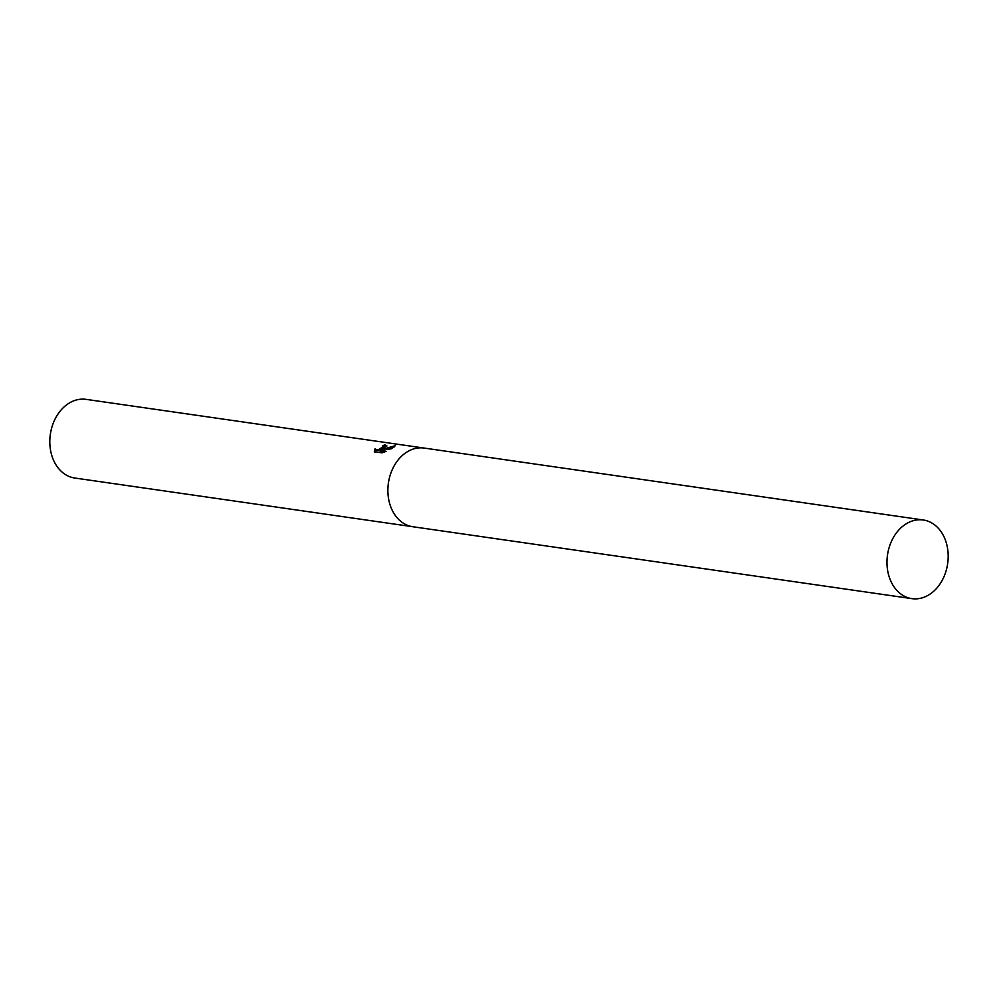 <?xml version="1.0" encoding="UTF-8"?>
<svg xmlns="http://www.w3.org/2000/svg" width="998" height="998" viewBox="0 0 998 998"><rect width="100%" height="100%" fill="white"/><g stroke="black" fill="none" stroke-linecap="round" stroke-linejoin="round"><path stroke-width="1.5" d="M386.713 446.231L385.228 445.807A38.747 29.641 98.2 0 0 383.694 446.331L382.558 445.769A39.733 30.389 -81.8 0 1 384.966 444.883L386.8 445.719L381.797 449.524L395.283 445.707L391.341 448.788L379.939 450.485L386.064 451.37L381.972 452.867L374.325 451.533M424.312 448.09A39.733 30.389 98.2 0 0 424.138 448.065L86.09 399.362A39.733 30.389 98.2 0 0 70.184 402.518A39.733 30.389 98.2 0 0 49.9 444.759A39.733 30.389 98.2 0 0 74.75 478.017L412.81 526.732A39.733 30.389 98.2 0 0 412.985 526.757M412.81 526.732A39.733 30.389 98.2 0 1 387.96 493.461A39.733 30.389 98.2 0 1 408.244 451.233A39.733 30.389 98.2 0 1 424.138 448.065A39.733 30.389 98.2 0 0 408.244 451.233A39.733 30.389 98.2 0 0 387.96 493.461A39.733 30.389 98.2 0 0 412.81 526.732L911.91 598.638A39.733 30.389 98.2 0 0 927.816 595.482A39.733 30.389 98.2 0 0 948.1 553.241A39.733 30.389 98.2 0 0 923.25 519.983A39.733 30.389 98.2 0 0 907.344 523.139A39.733 30.389 98.2 0 0 887.06 565.367A39.733 30.389 98.2 0 0 911.91 598.638M374.911 452.518L375.161 448.663M383.831 447.042L382.371 448.913L379.065 450.372L374.911 450.323L374.649 449.412L378.816 449.462L383.694 446.343L383.956 447.241M374.911 450.335L374.5 451.795M385.228 445.807L384.966 444.883M382.009 450.273L381.797 449.524M394.572 446.78L382.546 450.223M384.467 452.019L380.188 451.408L379.939 450.485M424.138 448.065L923.25 519.983"/></g></svg>
